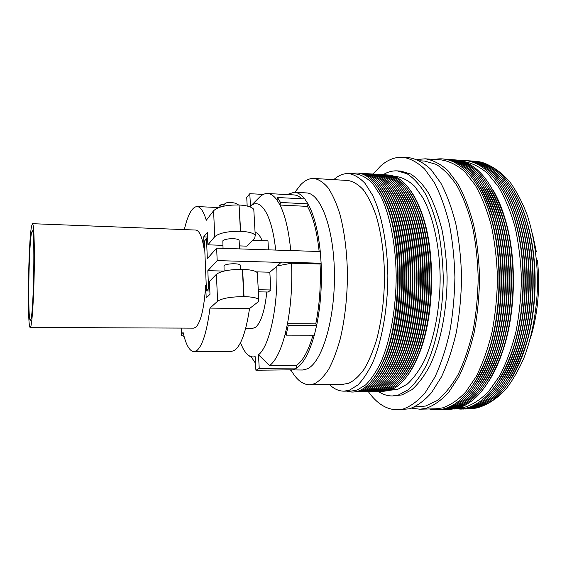 <?xml version="1.0" encoding="UTF-8"?>
<svg xmlns="http://www.w3.org/2000/svg" width="567" height="567" viewBox="0 0 567 567"><rect width="100%" height="100%" fill="white"/><g stroke="black" fill="none" stroke-linecap="round" stroke-linejoin="round"><path stroke-width="0.85" d="M31.518 232.888C28.683 245.773 27.627 321.567 30.356 320.277L30.88 319.306C33.8 311.467 35.097 227.658 32.284 230.875L31.518 232.888M30.824 326.415C32.255 321.68 33.843 296.449 34.254 270.154C34.672 243.831 33.822 223.441 32.475 223.689L31.568 226.141C28.293 241.514 27.081 328.768 30.242 327.464L30.824 326.415M206.239 285.286L205.665 285.272C204.219 307.782 200.98 321.744 195.955 327.166L193.701 328.151L30.242 327.464M245.674 328.371L252.535 328.399L255.348 327.435C260.919 322.935 264.732 311.12 266.802 291.998M206.473 290.942L208.592 288.837L207.834 270.679L217.189 260.607L216.629 248.148L207.324 258.665L206.487 238.636L204.418 241.166L206.473 290.942L209.847 290.999M262.124 240.642C260.012 235.567 257.659 232.81 255.072 232.385M204.751 249.246L204.184 249.232L203.673 236.9L207.366 232.314L207.891 244.831L214.737 236.701L213.589 210.747L206.289 220.251C203.553 211.314 200.477 206.749 197.068 206.551C192.107 206.955 187.861 214.638 184.318 229.607M32.475 223.689L195.813 230.053C199.336 230.436 202.121 236.829 204.184 249.232M223.781 206.161C224.206 204.113 225.163 202.993 226.644 202.809C234.965 202.15 236.014 203.51 238.572 204.97M224.085 271.061L224.015 265.746C225.786 263.478 239.189 263.003 240.38 265.158L240.422 265.923M181.199 328.102L181.397 334.02L183.098 332.482C185.941 344.856 189.555 351.257 193.935 351.682L231.123 351.526L234.49 350.413C241.046 345.65 246.057 331.695 249.53 308.547L209.988 308.101L217.593 301.205L216.403 274.293C220.854 271.047 229.515 269.403 242.378 269.368L243.789 296.633C230.826 296.754 222.094 298.277 217.593 301.205M193.935 351.682L196.848 350.555C202.532 345.735 206.905 331.582 209.988 308.101M406.043 360.81L405.929 360.442M535.695 251.897L536.297 251.606L532.526 233.88M521.321 205.693L520.917 204.985M536.297 251.606L535.659 251.585M482.453 406.085C490.356 402.903 498.003 397.453 505.388 389.749C512.49 380.762 518.819 369.797 524.376 356.849C532.101 335.777 536.488 312.325 537.537 286.491C537.601 260.629 534.227 237.013 527.416 215.63C522.427 202.454 516.58 191.221 509.868 181.943C502.823 173.927 495.416 168.151 487.655 164.628M511.866 377.629C518.054 367.494 523.157 355.41 527.175 341.384C536.85 307.803 537.771 265.165 529.55 231.194C526.141 217.012 521.562 204.722 515.821 194.332M468.774 408.92L476.223 408.084C497.663 402.868 514.517 380.811 526.8 341.908C536.559 308.009 537.488 264.945 529.195 230.656C519.096 187.422 496.075 161.602 474.111 161.205M509.768 377.983C515.906 367.969 520.988 356.026 525.021 342.156C534.943 308.172 535.879 264.718 527.43 230.337C524 216.303 519.436 204.148 513.737 193.886M466.988 408.97L474.423 408.134C495.622 402.974 512.362 381.159 524.631 342.681C534.646 308.384 535.595 264.491 527.069 229.791C516.906 186.961 494.091 161.475 472.332 161.085M507.663 378.338C513.759 368.444 518.826 356.636 522.859 342.907C533.03 308.533 533.986 264.272 525.304 229.493C521.867 215.602 517.317 203.588 511.647 193.439M465.195 409.02L472.616 408.183C493.588 403.08 510.208 381.499 522.469 343.446C532.732 308.753 533.696 264.038 524.936 228.933C514.716 186.508 492.106 161.354 470.546 160.957M505.558 378.692C511.611 368.911 516.657 357.231 520.697 343.652C531.116 308.902 532.087 263.825 523.178 228.657C519.726 214.914 515.19 203.021 509.563 192.993M463.409 409.062L470.808 408.226C491.554 403.18 508.053 381.839 520.3 344.197C530.818 309.121 531.796 263.591 522.809 228.097C512.533 186.061 490.129 161.226 468.76 160.83M503.453 379.047C509.464 369.379 514.489 357.82 518.536 344.382C529.195 309.263 530.188 263.379 521.052 227.835C517.586 214.227 513.064 202.469 507.472 192.553M461.616 409.112L468.994 408.275C489.519 403.279 505.906 382.165 518.139 344.934C528.898 309.483 529.89 263.145 520.676 227.261C510.35 185.622 488.144 161.099 466.967 160.709M501.348 379.394C507.316 369.833 512.327 358.408 516.374 345.105C527.275 309.625 528.281 262.939 518.918 227.02C515.446 213.553 510.938 201.916 505.381 192.114M459.816 409.161L467.18 408.325C487.485 403.378 503.751 382.491 515.97 345.664C526.97 309.851 527.983 262.691 518.536 226.446C508.167 185.189 486.167 160.978 465.174 160.581M499.236 379.741C505.169 370.286 510.158 358.982 514.205 345.813C525.347 309.979 526.374 262.493 516.785 226.219C513.305 212.887 508.805 201.37 503.29 191.674M454.373 408.998L465.365 408.375C485.458 403.477 501.604 382.81 513.794 346.38C525.042 310.213 526.077 262.252 516.402 225.631C505.367 182.255 481.596 158.328 459.724 160.511M457.845 408.205L464.338 407.368C472.687 404.718 480.802 399.416 488.676 391.464L499.57 376.013C506.14 363.404 511.54 348.882 515.786 332.453C519.209 315.238 521.087 297.413 521.413 278.985C520.804 260.657 518.663 243.257 514.999 226.786C510.548 211.257 504.991 197.833 498.329 186.529L487.379 173.141C479.512 166.62 471.453 162.729 463.196 161.46L463.168 161.453M488.669 381.435C494.403 372.491 499.3 361.753 503.361 349.215C515.665 311.758 516.778 260.303 506.09 222.349C502.582 209.648 498.152 198.705 492.808 189.527M448.986 409.452L456.237 408.616C475.295 403.952 490.859 384.355 502.922 349.811C515.339 312.006 516.459 260.033 505.686 221.732C493.247 181.773 476.138 161.134 454.365 159.823M486.55 381.768C492.248 372.923 497.124 362.285 501.185 349.867C513.716 312.105 514.843 259.87 503.95 221.605C500.427 209.025 496.012 198.188 490.703 189.102M447.172 409.502L454.408 408.665C473.268 404.044 488.711 384.646 500.746 350.47C513.39 312.367 514.531 259.594 503.531 220.981C491.107 181.405 474.118 160.978 452.558 159.696M484.431 382.101C490.094 373.348 494.948 362.816 499.01 350.512C511.767 312.46 512.908 259.431 501.802 220.868C498.28 208.401 493.878 197.67 488.598 188.676M445.357 409.551L452.572 408.715C471.234 404.136 486.564 384.943 498.563 351.122C511.434 312.722 512.589 259.154 501.384 220.237C488.974 181.043 472.098 160.815 450.744 159.568M482.311 382.427C487.932 373.766 492.773 363.341 496.834 351.15C509.811 312.807 510.973 258.999 499.655 220.138C496.125 207.784 491.738 197.16 486.493 188.258M443.536 409.601L450.737 408.764C469.2 404.228 484.416 385.227 496.38 351.767C509.478 313.076 510.647 258.722 499.229 219.5C486.84 180.682 470.071 160.659 448.929 159.44M480.185 382.753C485.777 374.185 490.597 363.858 494.651 351.774C507.855 313.161 509.031 258.566 497.507 219.415C493.977 207.175 489.604 196.65 484.388 187.84M441.714 409.65L448.894 408.814C467.173 404.321 482.269 385.517 494.197 352.398C507.515 313.431 508.705 258.283 497.075 218.77C484.707 180.32 468.051 160.504 447.108 159.313M478.059 383.079C483.616 374.596 488.421 364.368 492.468 352.398C505.892 313.508 507.089 258.134 495.352 218.699C491.823 206.565 487.464 196.139 482.276 187.429M439.893 409.7L447.051 408.864C465.138 404.413 480.121 385.801 492.007 353.028C505.551 313.785 506.756 257.843 494.92 218.047C482.319 179.342 465.472 159.717 444.372 159.164M475.933 383.405C481.454 375.007 486.238 364.872 490.285 353.014C503.928 313.856 505.14 257.702 493.198 217.99C489.661 205.97 485.324 195.636 480.164 187.011M438.064 409.75L445.208 408.913C463.104 404.498 477.974 386.077 489.824 353.645C503.581 314.132 504.807 257.404 492.758 217.338C480.44 179.619 464.004 160.192 443.465 159.058M473.806 383.724C479.292 375.411 484.055 365.375 488.102 353.617C501.958 314.203 503.184 257.269 491.043 217.296C487.507 205.374 483.176 195.14 478.052 186.6M429.368 408.963C433.939 410.076 438.603 410.076 443.359 408.963C461.07 404.59 475.826 386.354 487.634 354.262C501.611 314.487 502.851 256.971 490.597 216.629C478.591 175.274 455.407 154.862 434.747 159.469M411.592 408.162L419.863 409.211L436.101 408.779L442.324 407.949C450.368 405.285 458.186 399.948 465.783 391.932L476.301 376.346C482.645 363.624 487.875 348.967 491.986 332.382C495.303 314.997 497.131 297.009 497.465 278.404C496.89 259.899 494.842 242.336 491.327 225.716C487.046 210.052 481.702 196.522 475.288 185.125L464.749 171.645C457.172 165.096 449.411 161.191 441.466 159.944L425.264 158.81L416.951 159.504M419.863 409.211L425.902 408.382C433.712 405.71 441.31 400.337 448.703 392.279L458.93 376.594C465.103 363.787 470.192 349.031 474.203 332.333C477.442 314.827 479.235 296.704 479.569 277.965C479.03 259.332 477.053 241.648 473.643 224.915C469.497 209.145 464.309 195.537 458.086 184.077L447.859 170.532C440.509 163.955 432.975 160.05 425.264 158.81M414.442 407.014L425.668 406.029L437.051 400.607C444.549 394.526 451.545 385.879 458.037 374.667C464.082 362.072 469.058 347.578 472.97 331.192C476.131 314.019 477.868 296.25 478.187 277.887C477.641 259.629 475.699 242.307 472.354 225.907C468.278 210.463 463.189 197.125 457.087 185.891C450.567 176.103 443.585 168.923 436.143 164.352L424.881 161.12L419.743 160.773M368.415 391.747C376.92 403.697 386.623 409.714 397.524 409.806L409.424 408.814C416.993 406.135 424.364 400.734 431.537 392.626L441.473 376.842C447.469 363.95 452.423 349.095 456.329 332.276C459.49 314.642 461.24 296.399 461.581 277.525C461.07 258.765 459.164 240.961 455.875 224.114C451.856 208.245 446.839 194.545 440.807 183.028L430.899 169.413C423.776 162.814 416.476 158.902 408.998 157.676L402.967 157.25C395.142 156.846 387.722 159.745 380.698 165.933L373.107 174.041M397.524 409.806L403.307 408.977C410.791 406.291 418.085 400.883 425.172 392.754L434.995 376.935C440.935 364.014 445.832 349.116 449.695 332.255C452.827 314.579 454.564 296.279 454.911 277.362C454.408 258.552 452.53 240.699 449.277 223.809C445.315 207.905 440.353 194.183 434.4 182.631L424.605 169.001C417.567 162.389 410.359 158.476 402.967 157.25M378.48 391.542C382.952 394.54 387.622 396.007 392.499 395.943L402.003 394.923L411.883 389.692C418.368 383.944 424.399 375.878 429.977 365.495C440.58 342.978 447.065 310.397 447.108 277.029C446.612 260.451 444.911 244.724 442.005 229.848C438.482 215.836 434.081 203.73 428.808 193.538C423.159 184.644 417.106 178.13 410.657 173.998L400.869 171.114L397.354 170.887C392.484 170.617 387.75 171.879 383.15 174.686M392.499 395.943L398.438 395.001L408.247 389.763C414.69 384.008 420.679 375.935 426.228 365.531C436.76 342.978 443.203 310.355 443.252 276.937C442.756 260.331 441.069 244.583 438.192 229.685C434.698 215.651 430.332 203.532 425.087 193.326C419.481 184.424 413.478 177.91 407.071 173.771L397.354 170.887M389.841 390.287L397.906 389.267L407.212 384.157C413.315 378.607 418.978 370.868 424.208 360.931C434.131 339.427 440.155 308.483 440.155 276.88C439.567 245.362 433.025 216.396 422.89 197.798L414.711 186.373C408.821 180.823 402.776 177.549 396.56 176.557L394.448 176.422M407.269 375.836C411.068 370.797 414.548 364.588 417.716 357.196C434.861 319.2 436.363 249.381 420.877 210.683C418.028 203.163 414.817 196.806 411.238 191.618M382.456 391.457L389.253 390.479C399.671 387.183 408.956 376.353 417.099 357.99C434.407 319.604 435.931 248.963 420.296 209.868C411.032 186.869 399.969 175.231 387.119 174.941M405.15 376.041C408.927 371.052 412.393 364.886 415.554 357.55C432.812 319.476 434.329 249.019 418.729 210.237C415.887 202.773 412.691 196.465 409.133 191.313M380.556 391.492L387.332 390.521C397.644 387.24 406.844 376.516 414.931 358.344C432.359 319.887 433.897 248.594 418.141 209.421C408.927 186.635 397.956 175.097 385.227 174.82M403.024 376.254C406.787 371.3 410.239 365.183 413.393 357.897C430.764 319.753 432.295 248.658 416.582 209.797C413.747 202.384 410.558 196.118 407.021 191.015M378.657 391.528L385.411 390.557C395.61 387.304 404.732 376.679 412.762 358.691C430.303 320.164 431.856 248.226 415.987 208.975C406.83 186.394 395.943 174.969 383.335 174.7M400.904 376.46C404.64 371.555 408.084 365.481 411.224 358.238C428.709 320.029 430.254 248.289 414.434 209.365C411.607 201.994 408.431 195.778 404.909 190.718M376.757 391.563L383.49 390.592C393.583 387.36 402.613 376.842 410.593 359.039C428.248 320.447 429.814 247.857 413.832 208.536C404.725 186.153 393.923 174.834 381.435 174.586M398.778 376.665C402.499 371.803 405.922 365.772 409.055 358.585C426.653 320.305 428.213 247.928 412.28 208.925C409.459 201.611 406.298 195.438 402.797 190.42M374.851 391.599L381.563 390.628C391.549 387.417 400.5 377.005 408.417 359.386C426.186 320.724 427.766 247.488 411.677 208.096C402.62 185.912 391.903 174.707 379.536 174.466M396.652 376.871C400.352 372.044 403.761 366.062 406.879 358.925C424.591 320.582 426.164 247.559 410.125 208.493C407.312 201.221 404.165 195.098 400.678 190.122M372.944 391.641L379.635 390.67C389.508 387.481 398.381 377.168 406.241 359.733C424.123 321.007 425.711 247.113 409.516 207.657C400.508 185.678 389.876 174.572 377.629 174.345M394.526 377.076C398.204 372.292 401.599 366.353 404.71 359.258C422.521 320.865 424.109 247.191 407.971 208.061C405.164 200.838 402.024 194.764 398.558 189.825M371.038 391.677L377.7 390.706C387.474 387.537 396.255 377.324 404.065 360.073C422.054 321.291 423.655 246.744 407.361 207.224C398.403 185.444 387.856 174.445 375.723 174.225M392.392 377.275C396.049 372.533 399.43 366.643 402.535 359.598C420.452 321.142 422.054 246.822 405.809 207.635C403.009 200.463 399.891 194.424 396.439 189.534M369.124 391.712L375.765 390.741C385.432 387.594 394.136 377.487 401.883 360.414C419.977 321.574 421.6 246.376 405.192 206.792C396.29 185.203 385.829 174.31 373.809 174.104M390.259 377.48C393.895 372.774 397.261 366.927 400.359 359.925C418.382 321.418 419.998 246.461 403.647 207.21C400.862 200.08 397.751 194.091 394.32 189.236M367.203 391.747L373.83 390.776C383.384 387.658 392.01 377.643 399.7 360.747C417.9 321.858 419.537 246 403.031 206.36C394.178 184.97 383.802 174.182 371.902 173.984M388.126 377.679C391.74 373.015 395.093 367.21 398.176 360.258C416.306 321.702 417.936 246.092 401.486 206.785C398.707 199.704 395.61 193.758 392.194 188.946M365.29 391.79L371.888 390.819C381.343 387.715 389.883 377.806 397.517 361.08C415.817 322.134 417.468 245.631 400.862 205.934C392.066 184.736 381.775 174.048 369.982 173.871M385.992 377.877C389.586 373.256 392.924 367.494 395.993 360.584C414.222 321.978 415.866 245.717 399.317 206.36C396.546 199.329 393.463 193.425 390.068 188.655M363.369 391.825L369.946 390.854C379.295 387.771 387.757 377.962 395.334 361.413C413.733 322.417 415.398 245.256 398.693 205.509C389.947 184.502 379.741 173.913 368.068 173.75M383.852 378.076C387.431 373.497 390.748 367.77 393.81 360.91C412.138 322.254 413.797 245.348 397.155 205.941C394.391 198.96 391.315 193.099 387.941 188.364M361.441 391.861L367.997 390.89C377.246 387.835 385.631 378.118 393.144 361.739C411.649 322.708 413.322 244.88 396.524 205.084C387.828 184.268 377.707 173.785 366.147 173.63M381.711 378.274C385.269 373.731 388.572 368.047 391.627 361.236C410.047 322.538 411.72 244.979 394.986 205.523C392.229 198.585 389.168 192.766 385.815 188.074M359.513 391.896L366.048 390.925C375.198 387.892 383.498 378.274 390.954 362.072C409.551 322.992 411.245 244.512 394.349 204.666C385.709 184.041 375.673 173.651 364.227 173.509M379.571 378.472C383.108 373.965 386.396 368.323 389.444 361.555C407.957 322.821 409.643 244.611 392.811 205.112C390.068 198.216 387.02 192.44 383.682 187.79M357.586 391.939L364.099 390.968C373.143 387.948 381.364 378.423 388.764 362.391C407.46 323.275 409.161 244.136 392.173 204.248C383.59 183.807 373.632 173.523 362.299 173.389M377.424 378.664C380.946 374.199 384.22 368.6 387.254 361.874C405.859 323.098 407.56 244.235 390.642 204.701C387.899 197.848 384.873 192.114 381.548 187.5M355.658 391.974L362.143 391.003C371.087 388.005 379.231 378.579 386.574 362.717C405.355 323.559 407.078 243.76 389.997 203.829C381.471 183.58 371.591 173.389 360.371 173.268M375.283 378.855C378.777 374.433 382.038 368.876 385.057 362.193C403.761 323.381 405.476 243.867 388.466 204.29C385.737 197.479 382.718 191.788 379.408 187.216M353.716 392.01L360.187 391.039C369.032 388.062 377.09 378.728 384.376 363.036C403.25 323.849 404.987 243.378 387.814 203.411C379.344 183.347 369.549 173.261 358.436 173.148M373.136 379.054C376.616 374.659 379.855 369.145 382.867 362.504C401.656 323.665 403.385 243.491 386.283 203.879C383.568 197.118 380.563 191.469 377.275 186.933M346.749 391.117C350.491 392.378 354.318 392.371 358.224 391.081C366.969 388.126 374.957 378.884 382.179 363.355C401.145 324.133 402.896 243.002 385.631 203C375.637 179.916 364.241 170.164 351.434 173.743M329.356 384.454C333.963 388.948 338.875 391.187 344.077 391.166L351.696 391.017L357.153 390.032L365.701 384.858C371.314 379.231 376.531 371.371 381.357 361.278C390.521 339.42 396.12 307.952 396.191 275.803C395.716 243.746 389.763 214.319 380.485 195.473L373.001 183.906C367.607 178.307 362.065 175.026 356.374 174.048L348.769 173.573C343.567 173.332 338.563 175.352 333.765 179.647M344.077 391.166L349.442 390.181L357.848 384.993C363.362 379.351 368.486 371.47 373.235 361.342C382.25 339.42 387.778 307.846 387.856 275.597C387.403 243.441 381.563 213.929 372.455 195.034L365.098 183.446C359.804 177.832 354.361 174.544 348.769 173.573M291.062 370.145C296.484 379.748 302.643 384.632 309.547 384.78L343.552 384.22L348.896 383.193C354.198 380.634 359.322 375.9 364.269 368.989C369.011 360.853 373.192 350.874 376.807 339.045C381.782 319.745 384.362 298.596 384.539 275.597C384.022 252.74 381.166 232.605 375.978 215.184C372.25 204.687 368.004 196.196 363.234 189.697C358.28 184.459 353.184 181.39 347.94 180.49L313.99 178.463C309.348 178.265 304.883 180.384 300.609 184.821L294.89 192.291M309.547 384.78L314.451 383.753C319.327 381.173 324.055 376.382 328.619 369.379C332.999 361.144 336.862 351.023 340.214 339.031C344.835 319.462 347.245 298.015 347.465 274.69C347.025 251.514 344.438 231.109 339.704 213.475C336.288 202.851 332.397 194.261 328.024 187.705C323.481 182.425 318.803 179.342 313.99 178.463M287.965 369.868L302.445 370.017L307.108 368.926C321.645 363.036 334.842 320.957 334.438 274.754C334.161 228.522 320.596 192.95 306.265 192.908L294.238 192.256L287.008 194.559M240.451 342.794L242.853 348.117C246.539 355.048 250.642 357.89 255.164 356.657L255.901 370.223L292.962 369.819L296.683 368.047C303.558 363.419 309.433 352.476 314.302 335.21L316.634 325.472C320.589 306.038 322.084 285.293 321.12 263.244L320.27 251.542C318.073 230.563 313.983 214.673 308.009 203.872L304.755 198.925C301.368 194.672 297.859 192.447 294.238 192.256M223.029 248.353L222.852 240.812C224.603 238.346 237.913 237.899 239.111 240.273L239.154 241.117M268.496 249.849L267.964 240.855L252.655 240.302M275.661 250.082C272.047 214.446 260.331 196.749 250.479 206.232L249.792 193.694L246.723 197.351L247.191 206.048M255.901 370.223L259.232 368.437L258.481 354.751C269.353 346.827 278.397 305.868 276.781 266.327L281.381 262.103L321.128 263.237L320.079 264.016C320.993 285.215 319.554 305.166 315.769 323.877L287.469 323.714L285.314 333.531C280.948 350.314 275.704 361.002 269.58 365.595L296.506 365.339C302.884 360.966 308.384 350.916 313.012 335.21M258.389 291.849L268.248 292.019L270.877 289.971L269.821 272.203L276.781 266.327M224.284 204.581L221.647 204.311L219.408 207.345M213.589 210.747C217.919 206.757 226.41 204.843 239.054 204.992L240.415 231.286C227.679 231.208 219.117 233.016 214.737 236.701M239.394 245.894L246.879 246.149L254.753 238.175L255.235 235.262C253.364 233.03 248.502 231.712 240.649 231.293L239.054 204.992M239.288 205.006C247.092 205.502 251.925 206.969 253.796 209.407L253.924 211.732M222.888 245.334L207.891 244.831M207.565 237.041L203.673 236.9M216.629 248.148L320.27 251.542L321.092 262.719M217.189 260.607L281.402 262.429M207.834 270.679L224.015 271.076M256.312 271.869L269.821 272.203M307.952 203.773L304.755 198.925L277.511 197.514L277.015 200.038L280.006 205.034L307.463 206.388L308.009 203.858L280.509 202.476L277.511 197.514M301.842 198.776C299.277 196.352 296.661 195.069 293.997 194.928L267.567 193.524C270.828 193.687 273.974 195.863 277.015 200.038M319.15 251.507C317.01 231.733 313.112 216.693 307.463 206.388M250.479 206.232L259.984 196.742C262.457 194.488 264.987 193.411 267.567 193.524M280.509 202.476L280.006 205.034C285.208 215.417 288.78 230.599 290.736 250.579M290.403 370.152L292.841 369.819M255.526 363.298L251.408 357.231M314.352 335.047L316.634 325.472L315.769 323.877M293.125 369.741L296.683 368.047L296.506 365.339M285.314 333.531L286.101 335.161L288.263 325.316L287.469 323.714C291.006 304.798 292.374 284.634 291.573 263.216L320.079 264.016M258.481 354.751L269.58 365.595M291.573 263.216L277.277 265.909M517.423 367.203L517.855 366.509M530.265 338.832C537.87 314.246 540.273 288.093 537.473 260.395L536.637 260.366M506.296 374.092L506.579 373.688M516.828 354.786L518.224 351.398M521.045 220.811L519.79 217.359M510.364 198.032L510.102 197.621M409.998 360.392L409.027 362.511M419.644 208.181L421.033 211.881M259.232 368.437L296.683 368.047M249.792 193.694L263.357 194.41M288.263 325.316L316.634 325.472M286.101 335.161L314.309 335.21M249.707 356.771L250.975 356.763M206.487 238.636L207.635 238.679M208.592 288.837L209.755 288.858M258.276 289.737L270.877 289.971M216.403 274.293L209.443 281.416L209.981 294.28L206.19 297.944L205.665 285.272M249.53 308.547L258.29 301.764L258.814 299.496C256.95 297.795 252.017 296.846 244.023 296.633L243.789 296.633M181.397 334.02L181.234 335.288L184.105 336.507M244.023 296.633L242.612 269.368C250.55 269.665 255.455 270.778 257.326 272.706L257.425 274.556M240.38 265.158L240.592 269.339M529.55 231.194L529.195 230.656M527.175 341.384L526.8 341.908M527.43 230.337L527.069 229.791M525.021 342.156L524.631 342.681M525.304 229.493L524.936 228.933M522.859 342.907L522.469 343.446M523.178 228.657L522.809 228.097M520.697 343.652L520.3 344.197M521.052 227.835L520.676 227.261M518.536 344.382L518.139 344.934M518.918 227.02L518.536 226.446M516.374 345.105L515.97 345.664M516.785 226.219L516.402 225.631M514.205 345.813L513.794 346.38M506.09 222.349L505.686 221.732M503.361 349.215L502.922 349.811M503.95 221.605L503.531 220.981M501.185 349.867L500.746 350.47M501.802 220.868L501.384 220.237M499.01 350.512L498.563 351.122M499.655 220.138L499.229 219.5M496.834 351.15L496.38 351.767M497.507 219.415L497.075 218.77M494.651 351.774L494.197 352.398M495.352 218.699L494.92 218.047M492.468 352.398L492.007 353.028M493.198 217.99L492.758 217.338M490.285 353.014L489.824 353.645M491.043 217.296L490.597 216.629M488.102 353.617L487.634 354.262M420.877 210.683L420.296 209.868M417.716 357.196L417.099 357.99M418.729 210.237L418.141 209.421M415.554 357.55L414.931 358.344M416.582 209.797L415.987 208.975M413.393 357.897L412.762 358.691M414.434 209.365L413.832 208.536M411.224 358.238L410.593 359.039M412.28 208.925L411.677 208.096M409.055 358.585L408.417 359.386M410.125 208.493L409.516 207.657M406.879 358.925L406.241 359.733M407.971 208.061L407.361 207.224M404.71 359.258L404.065 360.073M405.809 207.635L405.192 206.792M402.535 359.598L401.883 360.414M403.647 207.21L403.031 206.36M400.359 359.925L399.7 360.747M401.486 206.785L400.862 205.934M398.176 360.258L397.517 361.08M399.317 206.36L398.693 205.509M395.993 360.584L395.334 361.413M397.155 205.941L396.524 205.084M393.81 360.91L393.144 361.739M394.986 205.523L394.349 204.666M391.627 361.236L390.954 362.072M392.811 205.112L392.173 204.248M389.444 361.555L388.764 362.391M390.642 204.701L389.997 203.829M387.254 361.874L386.574 362.717M388.466 204.29L387.814 203.411M385.057 362.193L384.376 363.036M386.283 203.879L385.631 203M382.867 362.504L382.179 363.355M239.111 240.273L239.55 248.899M219.72 205.63L220.662 204.9M217.983 207.543L197.068 206.551M253.796 209.407L255.235 235.262M257.326 272.706L258.814 299.496"/></g></svg>
